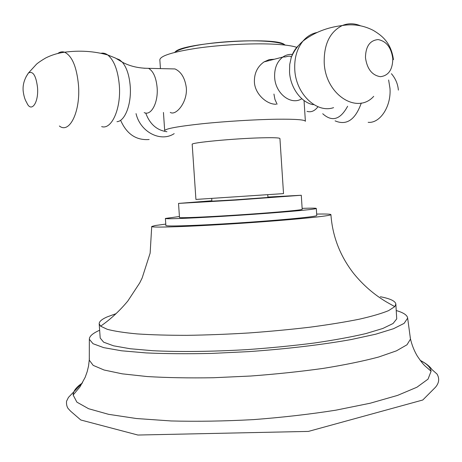 <?xml version="1.0" encoding="UTF-8"?>
<svg xmlns="http://www.w3.org/2000/svg" width="462" height="462" viewBox="0 0 462 462"><rect width="100%" height="100%" fill="white"/><g stroke="black" fill="none" stroke-linecap="round" stroke-linejoin="round"><path stroke-width="0.69" d="M89.345 339.27L89.299 360.181L93.168 365.361L104.089 370.01L122.211 373.833L147.176 376.547C166.938 377.731 188.958 378.13 213.242 377.743L250.745 376.022C276.166 374.128 300.346 371.581 323.29 368.387C344.848 364.899 363.299 361.111 378.649 357.022L396.442 350.843L406.999 344.773L410.47 339.102L407.657 318.127L404.111 323.383L393.532 328.707L375.762 334.193L351.166 339.547C322.412 344.704 286.486 348.977 248.677 351.628L211.521 353.418C187.48 353.95 165.696 353.788 146.177 352.922L121.541 350.785L103.713 347.638L93.029 343.711L89.345 339.27C89.281 336.521 92.25 333.726 98.25 330.879L99.642 330.238M407.657 318.127C407.311 315.182 403.511 312.653 396.257 310.539M116.078 313.652L107.017 316.972C101.75 319.306 99.134 321.581 99.186 323.793L100.196 338.04L103.632 342.175L113.577 345.819L130.128 348.741L152.939 350.722C179.545 352.021 212.711 351.651 247.661 349.578C270.975 347.903 293.226 345.709 314.414 343.006C334.378 340.084 351.565 336.937 365.968 333.558L382.825 328.47L393.052 323.51L396.725 318.896L395.853 304.088L394.756 306.641L386.503 301.986C373.995 294.56 363.045 285.048 353.649 273.452C340.055 255.965 332.478 236.348 330.913 214.605L330.578 214.865C327.662 216.395 285.632 220.409 237.179 223.55C188.715 226.703 150.947 227.882 151.721 226.507L155.059 225.543L165.771 224.105M420.368 360.574C426.842 363.715 430.417 367.267 431.092 371.234L428.037 379.129L416.967 387.202L397.597 395.385L370.218 403.216L335.816 410.187C309.91 414.258 282.513 417.394 253.638 419.606C224.734 421.177 197.245 421.627 171.154 420.957L136.388 418.52L108.524 414.316L88.589 408.714L76.888 402.142L73.14 395.01C73.285 390.991 76.357 386.994 82.363 383.027M99.186 323.793L100.612 326.178L107.265 329.314C114.391 331.196 124.382 332.732 137.231 333.922C151.628 334.869 168.237 335.337 187.046 335.337C206.803 335.042 227.385 334.251 248.787 332.969C270.166 331.41 290.667 329.475 310.297 327.154C328.938 324.665 345.339 322.002 359.488 319.155C372.066 316.279 381.762 313.438 388.577 310.631L394.756 306.641M380.33 296.737C390.223 298.625 395.397 301.08 395.853 304.088M316.666 214.079C325.883 213.906 330.636 214.079 330.913 214.605M165.87 225.491C165.298 226.646 196.956 225.647 237.272 223.036C277.564 220.432 313.259 217.065 316.366 215.731L316.759 215.471L316.303 208.431L315.916 208.633C312.786 209.684 277.067 212.809 236.763 215.431C196.442 218.064 164.795 219.335 165.384 218.451L165.87 225.491M165.384 218.451L179.423 216.516M302.136 208.368C311.301 208.05 316.025 208.073 316.303 208.431M179.487 217.469C179.077 218.185 204.701 217.146 237.087 215.038C269.45 212.942 298.7 210.406 301.778 209.511L302.194 209.321L301.288 195.259L236.088 200.069L178.528 203.413L179.487 217.469M178.528 203.413L211.867 200.774M267.891 197.055L301.288 195.259M211.717 198.539L211.896 201.172L234.673 199.873L267.92 197.453L267.746 194.814M195.923 199.428L283.524 193.607L279.932 138.531C279.614 137.774 273.556 137.532 261.763 137.82C234.246 138.467 190.084 142.694 192.192 144.363L195.923 199.428M304.042 100.52L305.382 121.298C304.978 119.739 295.559 119.04 277.131 119.213C256.052 119.491 225.699 121.321 202.24 123.747C177.887 126.397 165.373 128.696 164.691 130.648L163.444 112.445M160.441 68.607L159.84 59.806C160.383 55.81 172.817 51.935 197.153 48.181C220.599 44.82 251.033 43.18 272.239 44.109C283.859 44.641 292.042 45.726 296.795 47.361M274.359 59.24L269.248 59.586L264.027 61.908C257.421 66.626 254.215 73.291 254.395 81.901C254.764 93.844 266.828 104.683 276.155 104.216M170.259 112.393C175.739 116.124 187.572 102.437 186.336 87.884C185.008 78.09 181.225 71.772 174.994 68.936L169.895 68.821M277.084 104.187L274.925 99.37L273.943 94.057M431.092 371.234L424.959 365.892C424.272 365.038 423.053 364.535 417.278 356.035C414.114 350.635 411.844 344.906 410.47 338.848L410.181 337.439M73.14 395.01L79.949 386.902L85.187 377.269L87.174 371.719L88.548 366.002L89.397 358.743M166.932 131.716C156.866 130.348 149.792 124.122 145.721 113.034M136.036 113.623C140.367 132.253 160.816 142.527 174.191 133.628M120.605 120.259C126.686 134.09 136.198 140.506 149.151 139.512M292.608 54.447C289.079 54.118 285.816 54.984 282.831 57.051C277.061 61.504 274.33 68.226 274.642 77.206C275.277 93.572 291.054 105.723 301.825 98.729M298.712 45.374C295.374 48.481 292.885 52.512 291.245 57.467L289.714 64.507L289.524 71.98C290.355 87.844 301.178 102.506 313.259 104.701M333.581 107.64C316.661 113.606 295.824 93.948 294.773 69.67C294.219 58.154 296.962 48.62 302.997 41.078C306.987 36.388 311.706 33.524 317.157 32.473M360.383 25.739C354.21 23.187 348.169 23.123 342.267 25.543C329.88 31.855 323.862 44.248 324.214 62.722C325.392 94.646 357.166 114.911 373.712 96.339M392.792 58.628C392.648 69.652 388.53 75.67 380.428 76.692C372.083 75.352 367.094 69.005 365.459 57.658C365.679 46.373 369.9 40.344 378.124 39.582C386.399 41.193 391.285 47.54 392.792 58.628M284.54 44.693C276.773 36.365 181.814 42.671 175.219 51.952M317.995 106.728C314.72 111.03 311.059 112.566 307.016 111.354M347.626 106.248C340.35 119.675 332.051 122.176 322.73 113.739M335.089 120.865C346.592 125.756 355.336 119.814 361.301 103.038M368.162 122.338C380.007 123.539 391.401 106.433 389.974 88.317L388.623 80.001M144.167 112.595C151.103 116.193 158.385 102.645 157.126 87.601C156.156 77.495 153.286 71.073 148.521 68.336L143.913 68.226M116.967 121.673C124.936 121.373 131.653 104.083 130.22 86.192C129.32 75.427 126.68 67.417 122.297 62.162L119.502 59.754L116.568 58.634M101.646 126.6C111.585 130.024 121.24 108.691 119.335 85.389C117.966 70.357 114.097 60.216 107.721 54.961C105.457 53.338 103.17 52.789 100.86 53.315M25.959 76.987L28.477 72.973C24.382 78.806 22.615 84.8 23.164 90.945C23.799 96.044 24.983 99.919 26.709 102.564C31.104 113.363 38.883 102.974 37.509 87.399C36.019 75.589 33.004 70.778 28.477 72.973L36.527 64.166C38.41 62.532 41.441 60.482 45.623 58.01C51.611 54.995 57.935 53.066 64.593 52.212C72.037 55.833 76.663 66.742 78.471 84.944C80.7 111.561 69.421 134.246 59.367 125.993M174.994 68.936L148.521 68.336C138.548 68.272 129.805 66.216 122.297 62.162L115.344 58.01L107.721 54.961C93.901 51.138 79.522 50.225 64.593 52.212C62.318 51.449 60.112 51.831 57.975 53.361M82.49 382.796L68.457 397.384L66.545 401.253C66.303 404.094 66.799 406.485 68.047 408.431L70.628 411.203L80.786 419.987L137.895 435.037L308.408 431.41L422.788 400L435.452 387.272C439.131 382.969 439.657 378.563 437.035 374.053L432.611 370.143C431.502 369.542 430.613 365.748 420.212 360.366M100.612 326.178C110.47 319.369 119.531 310.995 127.801 301.051L139.72 282.917L142.123 278.06L150.138 253.136L151.721 226.507M393.451 59.644C391.066 42.521 381.976 35.58 373.227 30.353C363.409 25.335 353.089 23.735 342.267 25.543C327.084 27.379 313.993 32.559 302.997 41.078C297.719 45.744 293.803 51.207 291.245 57.467L291.239 57.3C291.048 55.96 289.195 55.821 285.689 56.872L282.831 57.051L264.027 61.908M174.492 52.46C189.085 41.574 271.385 36.677 285.325 45.097M398.371 90.113C397.857 83.992 395.536 78.523 391.412 73.706"/></g></svg>

